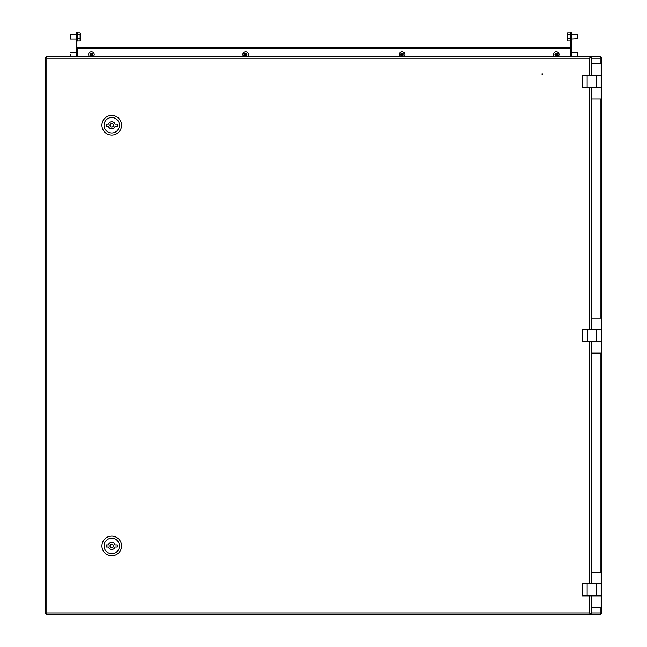 <?xml version="1.0" encoding="UTF-8"?>
<svg xmlns="http://www.w3.org/2000/svg" width="647" height="647" viewBox="0 0 647 647"><rect width="100%" height="100%" fill="white"/><g stroke="black" fill="none" stroke-linecap="round" stroke-linejoin="round"><path stroke-width="0.97" d="M542.607 74.065L541.903 74.065L542.607 74.065M589.652 75.295L589.652 58.222L590.307 56.54L589.652 58.222L46.827 58.222L45.144 57.567L46.827 58.222L46.827 612.968L46.18 614.65L46.827 612.968L45.144 613.615L46.827 612.968L589.652 612.968L590.307 614.65L589.652 612.968L589.652 595.895M45.144 57.567L45.144 613.615M46.827 58.222L46.18 56.54L46.827 58.222M590.307 56.54L46.18 56.54M79.856 56.54L75.642 56.54M62.322 56.54L66.528 56.54M46.18 614.65L590.307 614.65M589.652 58.222L591.334 57.567L589.652 58.222M591.334 613.615L589.652 612.968L591.334 613.615L591.334 595.895L601.152 595.895L582.219 595.895L582.219 583.626L596.243 583.626L596.243 595.895M591.334 572.231L591.334 583.626L601.152 583.626L601.152 572.231L591.334 572.231L591.334 341.729M591.334 329.46L591.334 87.563L601.152 87.563L582.219 87.563L582.219 75.295L596.243 75.295L596.243 87.563M591.334 75.295L591.334 63.899L601.152 63.899L601.152 75.295L591.334 75.295L591.334 57.567M77.397 48.614L77.397 56.54M570.306 56.54L570.306 48.614M76.75 47.425L570.945 47.425L570.945 48.614L76.75 48.614L76.75 47.425M591.69 326.589A4.205 4.205 0 0 1 591.334 325.886M591.334 322.869A4.205 4.205 0 0 1 591.69 322.157M591.69 344.6A4.205 4.205 0 0 0 591.334 345.304M591.334 348.321A4.205 4.205 0 0 0 591.69 349.032M601.856 57.567L600.173 58.222L601.856 57.567L601.856 613.615L600.173 612.968L600.82 614.65L600.173 612.968L600.173 607.29M600.173 63.899L600.173 58.222L600.82 56.54L600.173 58.222L591.69 58.222L591.69 63.899M591.69 98.959L591.69 318.065L601.5 318.065L601.5 341.729L591.69 341.729L591.69 572.231M591.69 607.29L591.69 612.968L600.173 612.968L601.856 613.615M591.69 58.222L591.69 56.54L600.82 56.54M600.82 614.65L591.69 614.65L591.69 612.968M76.904 56.54L76.904 48.614M76.904 47.425L76.904 34.453L76.346 34.453L76.346 32.35L76.904 32.35L76.904 34.453M76.346 56.54L76.346 34.453M76.346 46.374L76.904 46.374M76.904 32.35L76.346 32.35M571.358 34.453L570.791 34.453L570.791 32.35L571.358 32.35L571.358 56.54M570.791 34.453L570.791 47.425M570.791 48.614L570.791 56.103M571.358 46.374L570.791 46.374M591.334 87.563L591.334 98.959L601.152 98.959L601.152 75.295L601.152 87.563M601.152 75.295L596.243 75.295M596.243 583.626L601.152 583.626L601.152 607.29L591.334 607.29M591.69 318.065L591.69 329.46L601.5 329.46L596.599 329.46L596.599 341.729L601.5 341.729L601.5 353.125L591.69 353.125M596.599 329.46L582.575 329.46L582.575 341.729L596.599 341.729M591.69 570.832A1.755 1.755 0 0 0 591.415 570.662L591.334 570.363M591.69 307.899A1.755 1.755 0 0 0 591.415 307.729L591.334 307.43M591.69 360.484A1.755 1.755 0 0 0 591.415 360.314L591.334 360.015M111.753 132.967A7.715 7.715 0 0 0 119.469 125.251A7.715 7.715 0 0 0 111.753 117.536A7.715 7.715 0 0 0 104.046 125.251A7.715 7.715 0 0 0 111.753 132.967M111.753 115.433A9.818 9.818 0 0 1 121.571 125.251A9.818 9.818 0 0 1 111.753 135.069A9.818 9.818 0 0 1 101.935 125.251A9.818 9.818 0 0 1 111.753 115.433M111.753 127.006A1.755 1.755 0 0 0 113.508 125.251A1.755 1.755 0 0 0 111.753 123.496A1.755 1.755 0 0 0 109.998 125.251A1.755 1.755 0 0 0 111.753 127.006M115.101 124.2A3.502 3.502 0 0 0 108.413 124.2L106.148 124.2L106.148 126.302L108.413 126.302A3.502 3.502 0 0 0 115.101 126.302L117.366 126.302L117.366 124.2L115.101 124.2M111.753 553.654A7.715 7.715 0 0 0 119.469 545.939A7.715 7.715 0 0 0 111.753 538.223A7.715 7.715 0 0 0 104.046 545.939A7.715 7.715 0 0 0 111.753 553.654M111.753 536.12A9.818 9.818 0 0 1 121.571 545.939A9.818 9.818 0 0 1 111.753 555.757A9.818 9.818 0 0 1 101.935 545.939A9.818 9.818 0 0 1 111.753 536.12M111.753 547.694A1.755 1.755 0 0 0 113.508 545.939A1.755 1.755 0 0 0 111.753 544.184A1.755 1.755 0 0 0 109.998 545.939A1.755 1.755 0 0 0 111.753 547.694M115.101 544.887A3.502 3.502 0 0 0 108.413 544.887L106.148 544.887L106.148 546.99L108.413 546.99A3.502 3.502 0 0 0 115.101 546.99L117.366 546.99L117.366 544.887L115.101 544.887M577.423 56.362L577.423 52.334L571.358 52.334M577.803 56.014L577.803 52.86M570.096 35.237L570.096 40.931L567.597 40.931L567.29 40.114M577.423 38.828L577.423 34.801L571.358 34.801M577.803 38.48L577.803 35.334M567.597 32.884L567.29 33.701L567.597 32.884L570.096 32.884M570.096 38.545L567.597 38.545L567.597 40.931M570.096 34.526L567.597 34.526L567.597 38.545M567.476 33.07L567.597 34.526M567.29 33.701L567.476 40.745M76.904 40.971L77.608 40.971L77.608 32.86L80.099 32.876L80.414 33.717L80.099 32.876M76.346 34.801L70.272 34.801L70.272 39.014L76.346 39.014M70.272 34.801L70.272 39.014M77.608 34.55L80.099 34.55L80.22 33.062M77.608 38.577L80.099 38.577L80.099 34.55M77.608 40.939L80.099 40.939L80.099 38.577M80.414 40.098L80.099 40.939M80.22 40.753L80.414 33.717M70.272 54.227L70.272 56.54L70.272 54.227M554.422 56.54A2.806 2.806 0 0 1 554.867 52.011A2.806 2.806 0 0 1 558.135 56.54M555.547 53.175A5.176 3.17 149.8 0 0 555.183 53.394L555.708 54.283L554.811 54.801A5.176 3.17 59.8 0 0 555.239 55.529L556.129 55.011L556.646 55.901A5.176 3.17 -30.2 0 0 557.018 55.699A5.176 3.17 -30.2 0 0 557.374 55.48L556.857 54.591L557.746 54.073A5.176 3.17 -120.2 0 0 557.326 53.345L556.428 53.863L555.91 52.973A5.176 3.17 149.8 0 0 555.547 53.175M556.38 53.774L555.652 54.194M556.905 54.68L556.177 55.1M556.04 55.068L555.611 54.34M556.946 54.534L556.525 53.806M243.822 56.54A2.806 2.806 0 0 1 244.267 52.011A2.806 2.806 0 0 1 247.526 56.54M244.938 53.175A5.176 3.17 149.8 0 0 244.582 53.394L245.1 54.283L244.21 54.801A5.176 3.17 59.8 0 0 244.631 55.529L245.52 55.011L246.038 55.901A5.176 3.17 -30.2 0 0 246.41 55.699A5.176 3.17 -30.2 0 0 246.766 55.48L246.248 54.591L247.138 54.073A5.176 3.17 -120.2 0 0 246.717 53.345L245.828 53.863L245.31 52.973A5.176 3.17 149.8 0 0 244.938 53.175M245.771 53.774L245.043 54.194M246.305 54.68L245.577 55.1M245.431 55.068L245.011 54.34M246.337 54.534L245.917 53.806M400.169 56.54A2.806 2.806 0 0 1 400.622 52.011A2.806 2.806 0 0 1 403.882 56.54M401.294 53.175A5.176 3.17 149.8 0 0 400.938 53.394L401.455 54.283L400.558 54.801A5.176 3.17 59.8 0 0 400.986 55.529L401.876 55.011L402.394 55.901A5.176 3.17 -30.2 0 0 402.766 55.699A5.176 3.17 -30.2 0 0 403.121 55.48L402.604 54.591L403.493 54.073A5.176 3.17 -120.2 0 0 403.073 53.345L402.183 53.863L401.666 52.973A5.176 3.17 149.8 0 0 401.294 53.175M402.127 53.774L401.399 54.194M402.652 54.68L401.933 55.1M401.787 55.068L401.358 54.34M402.693 54.534L402.272 53.806M89.569 56.54A2.806 2.806 0 0 1 90.014 52.011A2.806 2.806 0 0 1 93.273 56.54M90.685 53.175A5.176 3.17 149.8 0 0 90.329 53.394L90.847 54.283L89.957 54.801A5.176 3.17 59.8 0 0 90.378 55.529L91.267 55.011L91.785 55.901A5.176 3.17 -30.2 0 0 92.157 55.699A5.176 3.17 -30.2 0 0 92.513 55.48L91.995 54.591L92.885 54.073A5.176 3.17 -120.2 0 0 92.464 53.345L91.575 53.863L91.057 52.973A5.176 3.17 149.8 0 0 90.685 53.175M91.518 53.774L90.79 54.194M92.052 54.68L91.324 55.1M91.178 55.068L90.758 54.34M92.084 54.534L91.664 53.806M589.652 583.626L589.652 341.729M589.652 329.46L589.652 87.563M77.397 48.687L570.306 48.687M600.173 572.231L600.173 353.125M600.173 318.065L600.173 98.959M587.128 75.295L587.128 87.563M587.128 583.626L587.128 595.895M587.484 329.46L587.484 341.729M570.791 50.369L570.096 50.369M570.096 40.971L570.791 40.971M571.358 39.014L577.803 38.634M570.791 32.843L570.096 32.843M77.608 32.843L76.904 32.843M77.608 50.369L76.904 50.369M76.346 52.334L70.272 52.334"/></g></svg>
